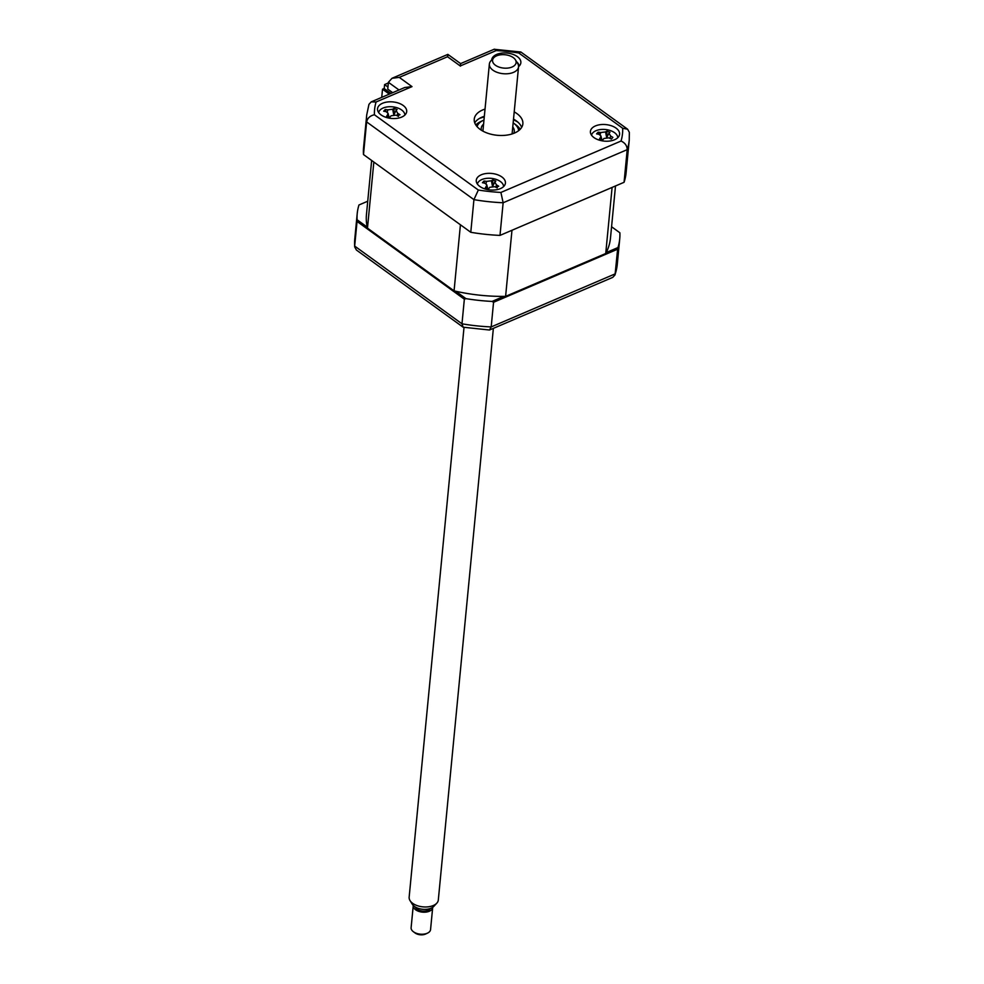 <?xml version="1.0" encoding="UTF-8"?>
<svg xmlns="http://www.w3.org/2000/svg" width="984" height="984" viewBox="0 0 984 984"><rect width="100%" height="100%" fill="white"/><g stroke="black" fill="none" stroke-linecap="round" stroke-linejoin="round"><path stroke-width="1.48" d="M381.731 97.367L382.518 89.2L384.215 88.474M389.307 94.12L382.518 89.2M479.798 186.431A14.649 8.303 5.5 0 0 495.567 189.887A14.649 8.303 5.5 0 0 505.432 183.11A14.649 8.303 5.5 0 0 501.889 176.972A14.649 8.303 5.5 0 0 486.121 173.516A14.649 8.303 5.5 0 0 476.256 180.293A14.649 8.303 5.5 0 0 479.798 186.431M593.955 137.576A14.649 8.303 5.5 0 0 609.723 141.032A14.649 8.303 5.5 0 0 619.588 134.255A14.649 8.303 5.5 0 0 616.046 128.117A14.649 8.303 5.5 0 0 600.277 124.66A14.649 8.303 5.5 0 0 590.412 131.45A14.649 8.303 5.5 0 0 593.955 137.576M518.556 66.629A14.649 8.303 5.5 0 0 520.856 62.73A14.649 8.303 5.5 0 0 517.313 56.592A14.649 8.303 5.5 0 0 501.545 53.136A14.649 8.303 5.5 0 0 491.692 59.913A14.649 8.303 5.5 0 0 491.68 60.012M381.066 114.907A14.649 8.303 5.5 0 0 396.835 118.363A14.649 8.303 5.5 0 0 406.699 111.586A14.649 8.303 5.5 0 0 403.157 105.448A14.649 8.303 5.5 0 0 387.388 101.992A14.649 8.303 5.5 0 0 377.536 108.769A14.649 8.303 5.5 0 0 381.066 114.907M485.038 109.089A24.416 13.838 5.5 0 0 474.251 119.175A24.416 13.838 5.5 0 0 480.143 129.396A24.416 13.838 5.5 0 0 506.428 135.165A24.416 13.838 5.5 0 0 522.861 123.849A24.416 13.838 5.5 0 0 516.969 113.627A24.416 13.838 5.5 0 0 514.202 111.893M521.668 127.379A24.416 13.838 5.5 0 0 516.28 120.847A24.416 13.838 5.5 0 0 513.513 119.113M484.337 116.296A24.416 13.838 5.5 0 0 474.755 122.852M385.728 111.315A14.649 8.303 5.5 0 0 385.015 111.45M600.4 133.762A14.649 8.303 5.5 0 0 598.616 133.984M460.426 66.149C460.721 62.902 460.672 62.841 460.254 65.965L447.523 56.74L399.283 77.379L392.001 78.29L447.868 54.378L460.61 63.603L494.116 49.274L520.856 52.004L627.607 129.212L629.342 132.336L629.231 140.159L626.095 172.803A131.868 74.722 -174.5 0 1 624.065 182.298L499.995 235.397A131.868 74.722 -174.5 0 1 470.782 232.285L363.49 154.549L366.626 121.905A131.868 74.722 -174.5 0 1 366.724 114.882L363.576 147.526A131.868 74.722 -174.5 0 0 363.49 154.549M470.782 232.285L473.931 199.641L366.626 121.905C367.499 118.092 370.107 115.706 374.424 114.759L478.335 190.035L473.931 199.641A131.868 74.722 -174.5 0 0 503.144 202.753L500.905 192.446L621.052 141.032A124.537 70.565 5.5 0 0 622.688 128.264L518.789 52.988A124.537 70.565 5.5 0 0 496.207 50.578L460.254 65.965M624.065 182.298L627.214 149.654C627.091 145.743 625.037 142.864 621.052 141.032M499.995 235.397L503.144 202.753L627.214 149.654A131.868 74.722 -174.5 0 0 629.231 140.159M627.607 129.212L622.688 128.264M520.856 52.004L518.789 52.988M494.509 49.2L496.207 50.578M392.678 92.68L387.745 89.101L388.397 82.299L392.001 78.29M399.283 77.379L412.013 86.617L376.072 101.992L371.239 101.856L368.963 104.329L366.724 114.882M447.523 56.74C447.929 53.603 447.991 53.665 447.683 56.924M412.013 86.617L404.744 87.515L371.239 101.856M606.218 252.581L617.977 247.55L617.632 249.198L493.562 302.285L492.086 301.424L503.845 296.381M455.776 291.264L465.949 298.632L464.35 299.185L357.044 221.437L357.069 219.752L367.241 227.12M465.949 298.632A131.868 74.722 5.5 0 0 492.086 301.424M464.35 299.185L461.976 323.81L463.144 327.205L489.491 330.021L491.188 326.922L615.258 273.835A131.868 74.722 5.5 0 0 617.275 264.339L615.037 274.893L617.632 249.198M493.562 302.285L491.188 326.922A131.868 74.722 5.5 0 1 461.976 323.81L354.671 246.074L354.658 246.873L356.392 250.01L463.144 327.205M357.044 221.437L354.671 246.074A131.868 74.722 5.5 0 1 354.769 239.05L357.217 213.626A131.868 74.722 5.5 0 0 357.069 219.752M611.581 226.75L619.871 232.765A131.868 74.722 5.5 0 1 619.723 238.903L617.275 264.339M357.217 213.626A131.868 74.722 5.5 0 1 358.963 204.98L367.733 201.228M615.037 274.893L612.761 277.365L489.491 330.009M617.977 247.55A131.868 74.722 5.5 0 0 619.723 238.903M517.916 122.164A29.299 16.605 5.5 0 0 513.439 119.814M484.276 117.01A29.299 16.605 5.5 0 0 479.429 118.449M388.336 82.976L384.596 84.575L384.203 88.572L390.919 93.431M384.596 84.575L387.942 86.998M371.657 160.466L366.454 214.512A122.582 69.458 5.5 0 0 367.475 228.14L373.846 162.053L460.426 224.782L454.067 290.87A122.582 69.458 5.5 0 0 505.604 296.368L511.975 230.268L612.097 187.427L605.726 253.515A122.582 69.458 5.5 0 0 610.486 238.005L615.504 185.964M505.604 296.368L605.726 253.515M367.475 228.14L454.067 290.87M617.755 137.735A13.186 7.466 5.5 0 0 610.51 130.626A13.186 7.466 5.5 0 0 591.544 135.214M606.833 137.871L606.882 131.13L609.994 132.225A33.37 5.363 122.3 0 0 608.961 133.111L606.894 137.354M608.961 133.111L610.584 136.013A33.37 29.434 60.2 0 1 612.884 137.403L611.322 139.064A33.37 19.016 -146.6 0 0 608.875 137.846L603.979 138.449A33.37 5.363 122.3 0 0 602.577 140.146L599.465 139.052A33.37 15.781 -85.1 0 1 600.584 137.256L600.892 135.853L598.961 134.353A33.37 19.016 -146.6 0 0 596.575 133.873L598.137 132.2A33.37 29.434 60.2 0 1 600.671 132.532L605.566 131.917A33.37 15.781 -85.1 0 1 606.882 131.13M598.666 134.279L598.137 132.2M600.166 134.857L600.671 132.532M610.068 138.412L610.584 136.013M481.373 130.22A16.605 9.409 -174.5 0 1 481.213 128.338A16.605 9.409 -174.5 0 1 483.587 124.107M518.654 130.651A20.996 11.894 5.5 0 0 513.709 123.234A20.996 11.894 5.5 0 0 513.587 123.148A20.996 11.894 5.5 0 0 513.144 122.84M514.238 123.64A21.98 12.448 -174.5 0 1 514.374 123.726A21.98 12.448 -174.5 0 1 519.294 130.134M483.98 120.036A20.996 11.894 5.5 0 0 483.353 120.319A20.996 11.894 5.5 0 0 477.08 126.653M476.551 126.014A21.98 12.448 -174.5 0 1 482.603 120.675A21.98 12.448 -174.5 0 1 482.984 120.491M512.75 126.924A16.605 9.409 -174.5 0 1 514.275 131.512A16.605 9.409 -174.5 0 1 513.771 133.344M404.867 115.066A13.186 7.466 5.5 0 0 397.622 107.945A13.186 7.466 5.5 0 0 378.668 112.545M393.944 115.202L394.006 108.449L397.106 109.544A33.37 5.363 122.3 0 0 396.085 110.442L395.851 110.749M396.085 110.442L397.708 113.345A33.37 29.434 60.2 0 1 400.008 114.722L398.606 115.165L398.446 116.395A33.37 19.016 -146.6 0 0 395.998 115.165L391.091 115.768A33.37 5.363 122.3 0 0 389.689 117.477L386.577 116.383A33.37 15.781 -85.1 0 1 387.696 114.575L388.003 113.185L386.085 111.672A33.37 19.016 -146.6 0 0 383.686 111.204L385.248 109.531A33.37 29.434 60.2 0 1 387.782 109.851L392.69 109.249A33.37 15.781 -85.1 0 1 394.006 108.449M398.606 115.165L398.446 116.395M388.028 116.296L387.696 114.575M385.789 111.61L385.371 109.888M519.023 66.211A13.186 7.466 5.5 0 0 516.649 61.807M503.599 186.591A13.186 7.466 5.5 0 0 496.354 179.469A13.186 7.466 5.5 0 0 477.388 184.07M492.677 186.726L492.726 179.974L495.838 181.068A33.37 5.363 122.3 0 0 494.804 181.966L492.738 186.21M494.804 181.966L496.428 184.869A33.37 29.434 60.2 0 1 498.728 186.247L497.338 186.689L497.166 187.919A33.37 19.016 -146.6 0 0 494.718 186.689L489.823 187.292A33.37 5.363 122.3 0 0 488.421 189.002L485.309 187.907A33.37 15.781 -85.1 0 1 486.428 186.099L486.736 184.709L484.804 183.196A33.37 19.016 -146.6 0 0 482.418 182.729L483.98 181.056A33.37 29.434 60.2 0 1 486.514 181.376L491.41 180.773A33.37 15.781 -85.1 0 1 492.726 179.974M497.338 186.689L497.166 187.919M484.509 183.135L483.98 181.056M507.289 68.13A11.833 6.704 5.5 0 0 515.407 59.815A11.833 6.704 5.5 0 0 501.397 54.723A11.833 6.704 5.5 0 0 493.784 57.736A11.833 6.704 5.5 0 0 495.173 65.055A11.833 6.704 5.5 0 0 507.289 68.13M515.407 59.815L517.658 63.443A14.649 8.303 -174.5 0 1 518.543 66.838A14.649 8.303 -174.5 0 1 507.596 73.739A14.649 8.303 -174.5 0 1 489.368 64.034A14.649 8.303 -174.5 0 1 490.893 60.86L493.784 57.736M464.017 327.352L409.147 897.199A14.649 8.303 5.5 0 0 410.033 900.594A14.649 8.303 5.5 0 0 427.376 906.904A14.649 8.303 5.5 0 0 436.798 903.177A14.649 8.303 5.5 0 0 438.311 900.003L493.353 328.459M436.798 903.177L433.895 906.301A11.833 6.704 -174.5 0 1 426.281 909.314A11.833 6.704 -174.5 0 1 412.284 904.222L410.033 900.594M430.365 908.466A7.81 4.428 -174.5 0 1 424.904 911.049A7.81 4.428 -174.5 0 1 415.334 907.027M413.243 905.674L411.115 927.715A9.766 5.535 5.5 0 0 413.415 931.75A9.766 5.535 5.5 0 0 423.268 934.185A9.766 5.535 5.5 0 0 427.536 933.115A9.766 5.535 5.5 0 0 430.562 929.585L432.677 907.556A9.766 5.535 -174.5 0 1 425.383 912.156A9.766 5.535 -174.5 0 1 413.243 905.674A9.766 5.535 -174.5 0 1 413.268 905.452M427.536 933.115L425.666 934A7.331 4.145 -174.5 0 1 422.468 934.8A7.331 4.145 -174.5 0 1 415.076 932.98L413.415 931.75M478.335 190.035A124.537 70.565 5.5 0 0 500.905 192.446M399 89.975L388.397 82.299M376.072 101.992A124.537 70.565 5.5 0 0 374.424 114.759M515.161 124.341A24.416 13.838 -174.5 0 1 515.887 124.845A24.416 13.838 -174.5 0 1 520.216 129.261M475.813 124.98A24.416 13.838 -174.5 0 1 481.729 121.118M600.917 138.965L600.584 137.256M606.624 137.354L605.566 131.917M387.278 112.188L387.782 109.851M393.735 114.673L392.69 109.249M397.179 115.743L397.708 113.345M495.911 187.267L496.428 184.869M486.76 187.821L486.428 186.099M486.01 183.713L486.514 181.376M492.467 186.197L491.41 180.773M354.658 246.873L354.769 239.05M600.892 135.853L601.741 139.261M513.709 123.234L514.374 123.726M483.353 120.319L482.603 120.675M398.434 115.423L398.065 116.198M388.003 113.185L388.852 116.579M395.839 110.786L394.018 114.673M497.154 186.948L496.797 187.723M486.736 184.709L487.584 188.104M512.086 133.935L518.543 66.838M482.91 131.13L489.368 64.034"/></g></svg>
